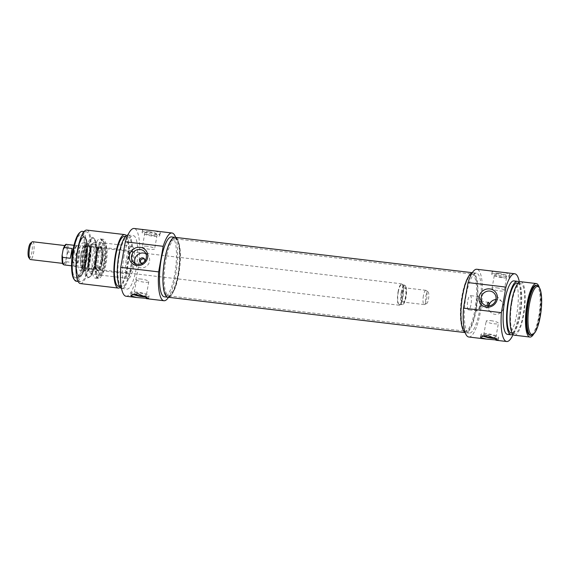 <?xml version="1.0" encoding="UTF-8"?>
<svg xmlns="http://www.w3.org/2000/svg" width="570" height="570" viewBox="0 0 570 570"><rect width="100%" height="100%" fill="white"/><g stroke="black" fill="none" stroke-linecap="round" stroke-linejoin="round"><path stroke-width="0.43" stroke-dasharray="2.85 2.14" d="M481.03 301.466A2.693 0.698 96.8 0 0 480.888 301.38A2.693 0.698 96.8 0 0 479.919 303.682A2.693 0.698 96.8 0 0 480.111 306.646A2.693 0.698 96.8 0 0 480.253 306.731A2.693 0.698 96.8 0 0 480.596 306.489A2.693 0.698 96.8 0 0 481.258 304.138A2.693 0.698 96.8 0 0 481.166 301.694A2.693 0.698 96.8 0 0 481.03 301.466M488.376 305.926L487.956 307.643L487.222 305.876M488.861 305.891A7.688 7.246 -42.2 0 0 490.521 312.075A7.688 7.246 -42.2 0 0 501.087 312.267A7.688 7.246 -42.2 0 0 501.906 301.737A7.688 7.246 -42.2 0 0 497.532 299.507A7.688 7.246 -42.2 0 0 495.907 299.492M476.755 310.657A7.182 1.853 -83.2 0 1 476.249 302.741A7.182 1.853 -83.2 0 1 478.828 296.614A7.182 1.853 -83.2 0 1 479.562 297.462A7.182 1.853 -83.2 0 1 479.826 303.967A7.182 1.853 -83.2 0 1 478.045 310.23A7.182 1.853 -83.2 0 1 477.133 310.878A7.182 1.853 -83.2 0 1 476.755 310.657M468.141 309.631A7.182 1.853 -83.2 0 1 467.635 301.722A7.182 1.853 -83.2 0 1 470.222 295.595A7.182 1.853 -83.2 0 1 470.606 295.816A7.182 1.853 -83.2 0 1 471.112 303.724A7.182 1.853 -83.2 0 1 468.526 309.852A7.182 1.853 -83.2 0 1 468.141 309.631M482.142 335.68A8.977 1.895 10.1 0 1 480.98 334.455A8.977 1.895 10.1 0 1 487.806 333.813A8.977 1.895 10.1 0 1 498.657 337.604A8.977 1.895 10.1 0 1 496.392 338.438M483.816 335.267A6.206 1.311 10.1 0 1 483.709 334.939A6.206 1.311 10.1 0 1 488.426 334.497A6.206 1.311 10.1 0 1 495.936 337.119A6.206 1.311 10.1 0 1 494.974 337.625M490.891 320.675A6.206 1.311 10.1 0 1 498.394 323.297A6.206 1.311 10.1 0 1 492.053 323.504A6.206 1.311 10.1 0 1 486.167 321.117A6.206 1.311 10.1 0 1 490.891 320.675M498.579 273.344A8.977 1.895 10.1 0 1 509.43 277.141A8.977 1.895 10.1 0 1 500.261 277.433A8.977 1.895 10.1 0 1 491.753 273.992A8.977 1.895 10.1 0 1 498.579 273.344M501.985 277.098A6.206 1.311 10.1 0 1 494.475 274.476A6.206 1.311 10.1 0 1 499.199 274.028A6.206 1.311 10.1 0 1 506.702 276.649A6.206 1.311 10.1 0 1 501.985 277.098M494.461 271.356L492.202 271.477L492.444 271.947C494.29 276.001 512.572 278.174 509.666 273.999L504.015 272.488M509.43 277.141L509.666 273.999M496.734 287.85A6.206 1.311 10.1 0 1 504.243 290.472A6.206 1.311 10.1 0 1 497.902 290.679A6.206 1.311 10.1 0 1 492.017 288.292A6.206 1.311 10.1 0 1 496.734 287.85M532.822 334.661A25.137 6.491 96.8 0 0 540.403 311.17A25.137 6.491 96.8 0 0 538.543 286.56M536.064 285.342A25.137 6.491 -83.2 0 1 539.541 311.07A25.137 6.491 -83.2 0 1 530.129 335.26M472.216 272.809A30.16 7.795 -83.2 0 1 472.936 272.774A30.16 7.795 -83.2 0 1 477.111 303.646A30.16 7.795 -83.2 0 1 465.811 332.673A30.16 7.795 -83.2 0 1 465.12 332.467A30.16 7.795 -83.2 0 0 465.811 332.673A30.16 7.795 -83.2 0 0 477.111 303.646A30.16 7.795 -83.2 0 0 472.936 272.774A30.16 7.795 -83.2 0 0 472.216 272.809M466.046 295.68A30.16 7.795 96.8 0 0 469.253 333.079A30.16 7.795 96.8 0 0 480.553 304.052A30.16 7.795 96.8 0 0 476.378 273.18A30.16 7.795 96.8 0 0 466.046 295.68M539.334 287.651A26.932 6.954 -83.2 0 1 533.848 333.792M520.773 281.715A26.932 6.954 -83.2 0 1 524.5 309.282A26.932 6.954 -83.2 0 1 514.411 335.203M511.953 302.25A25.137 6.491 -83.2 0 1 520.567 283.504A25.137 6.491 -83.2 0 1 524.044 309.225A25.137 6.491 -83.2 0 1 514.625 333.421A25.137 6.491 -83.2 0 1 511.953 302.25M517.118 283.091A25.137 6.491 -83.2 0 1 520.595 308.819A25.137 6.491 -83.2 0 1 511.183 333.008M518.957 282.357A26.932 6.954 -83.2 0 1 521.058 308.869A26.932 6.954 -83.2 0 1 512.793 334.148M513.891 280.896A26.932 6.954 -83.2 0 1 517.617 308.463A26.932 6.954 -83.2 0 1 507.528 334.383M468.789 337.005A34.114 8.814 96.8 0 0 481.565 304.173A34.114 8.814 96.8 0 0 476.848 269.261M519.363 282.072A34.114 8.814 -83.2 0 1 513.121 334.526M32.633 241.73A8.977 2.316 -83.2 0 1 33.872 250.914A8.977 2.316 -83.2 0 1 30.509 259.557M28.813 257.633A7.538 1.945 96.8 0 0 32.127 250.707A7.538 1.945 96.8 0 0 30.531 243.198M62.622 252.353A8.977 2.316 -83.2 0 1 65.7 245.663A8.977 2.316 -83.2 0 1 66.654 256.792A8.977 2.316 -83.2 0 1 63.576 263.49A8.977 2.316 -83.2 0 1 62.622 252.353M401.829 292.631A9.334 2.408 -83.2 0 1 405.626 286.083A9.334 2.408 -83.2 0 1 406.317 295.224A9.334 2.408 -83.2 0 1 403.503 303.945A9.334 2.408 -83.2 0 1 401.829 292.631M401.195 292.439A9.875 2.551 96.8 0 0 402.242 304.679A9.875 2.551 96.8 0 0 402.962 304.401A9.875 2.551 96.8 0 0 405.94 295.174A9.875 2.551 96.8 0 0 405.213 285.506A9.875 2.551 96.8 0 0 404.572 285.071A9.875 2.551 96.8 0 0 401.195 292.439M402.313 293.165A7.182 1.853 -83.2 0 1 404.771 287.807A7.182 1.853 -83.2 0 1 405.769 295.153A7.182 1.853 -83.2 0 1 403.076 302.072A7.182 1.853 -83.2 0 1 402.313 293.165M398.266 292.089A9.875 2.551 -83.2 0 1 401.651 284.722A9.875 2.551 -83.2 0 1 403.011 294.825A9.875 2.551 -83.2 0 1 399.314 304.33A9.875 2.551 -83.2 0 1 398.266 292.089M425.854 296.25A5.885 1.518 -83.2 0 1 428.099 291.954A5.885 1.518 -83.2 0 1 428.683 297.882A5.885 1.518 -83.2 0 1 426.723 303.504A5.885 1.518 -83.2 0 1 425.854 296.25M423.41 295.673A7.182 1.853 96.8 0 0 424.173 304.579A7.182 1.853 96.8 0 0 424.472 304.53A7.182 1.853 96.8 0 0 426.866 297.668A7.182 1.853 96.8 0 0 426.146 290.436A7.182 1.853 96.8 0 0 425.868 290.315A7.182 1.853 96.8 0 0 423.41 295.673M68.386 251.99L67.146 254.028L66.163 259.557L66.64 261.801L74.392 262.72C76.359 260.013 76.943 256.742 76.138 252.909L68.386 251.99A10.324 2.665 -83.2 0 0 66.719 244.423M76.138 252.909L74.392 262.72M398.067 291.868A10.773 2.786 -83.2 0 1 401.75 283.832A10.773 2.786 -83.2 0 1 403.247 294.854A10.773 2.786 -83.2 0 1 399.207 305.221A10.773 2.786 -83.2 0 1 398.067 291.868M74.164 253.337A10.773 2.786 -83.2 0 1 77.406 245.378A10.773 2.786 -83.2 0 1 77.848 245.299A10.773 2.786 -83.2 0 1 79.344 256.322A10.773 2.786 -83.2 0 1 75.304 266.689A10.773 2.786 -83.2 0 1 74.898 266.511A10.773 2.786 -83.2 0 1 74.164 253.337M73.516 253.358A10.324 2.665 -83.2 0 1 76.629 245.727A10.324 2.665 -83.2 0 1 77.05 245.656A10.324 2.665 -83.2 0 1 78.482 256.222A10.324 2.665 -83.2 0 1 74.613 266.154A10.324 2.665 -83.2 0 1 74.221 265.983A10.324 2.665 -83.2 0 1 73.516 253.358M98.118 270.023A11.671 3.014 96.8 0 0 98.738 270.387A11.671 3.014 96.8 0 0 103.113 259.151A11.671 3.014 96.8 0 0 101.496 247.209A11.671 3.014 96.8 0 0 97.499 255.909A11.671 3.014 96.8 0 0 98.118 270.023M127.466 259.478A11.671 3.014 -83.2 0 1 131.463 250.772A11.671 3.014 -83.2 0 1 133.081 262.713A11.671 3.014 -83.2 0 1 128.706 273.949A11.671 3.014 -83.2 0 1 127.466 259.478M140.64 262.649L141.011 263.176C143.22 265.834 147.181 261.701 145.001 259.557L144.524 259.158M77.427 251.74A19.75 5.102 96.8 0 0 79.529 276.236A19.75 5.102 96.8 0 0 80.334 276.094A19.75 5.102 96.8 0 0 86.925 257.227A19.75 5.102 96.8 0 0 84.944 237.341A19.75 5.102 96.8 0 0 84.196 237.013A19.75 5.102 96.8 0 0 77.427 251.74M77.598 251.762A19.75 5.102 -83.2 0 1 84.367 237.035A19.75 5.102 -83.2 0 1 86.462 261.523A19.75 5.102 -83.2 0 1 79.7 276.258A19.75 5.102 -83.2 0 1 77.598 251.762M96.373 253.999A19.75 5.102 -83.2 0 1 103.141 239.265A19.75 5.102 -83.2 0 1 105.87 259.478A19.75 5.102 -83.2 0 1 98.475 278.488A19.75 5.102 -83.2 0 1 96.373 253.999M93.138 253.614A19.75 5.102 96.8 0 0 95.24 278.103A19.75 5.102 96.8 0 0 95.888 278.025A19.75 5.102 96.8 0 0 102.002 263.376A19.75 5.102 96.8 0 0 100.52 239.108A19.75 5.102 96.8 0 0 99.9 238.88A19.75 5.102 96.8 0 0 93.138 253.614M148.955 231.755A8.977 1.895 -169.9 0 0 142.13 232.396A8.977 1.895 -169.9 0 0 150.637 235.838A8.977 1.895 -169.9 0 0 159.807 235.545A8.977 1.895 -169.9 0 0 148.955 231.755M152.361 235.503A6.206 1.311 -169.9 0 0 157.085 235.061A6.206 1.311 -169.9 0 0 149.575 232.439A6.206 1.311 -169.9 0 0 144.858 232.881A6.206 1.311 -169.9 0 0 152.361 235.503M144.837 229.76L142.578 229.888L142.821 230.358C144.666 234.405 162.949 236.579 160.042 232.403L154.392 230.9M159.807 235.545L160.042 232.403M147.117 246.261A6.206 1.311 -169.9 0 0 142.393 246.703A6.206 1.311 -169.9 0 0 148.278 249.083A6.206 1.311 -169.9 0 0 154.62 248.883A6.206 1.311 -169.9 0 0 147.117 246.261M146.768 296.842A8.977 1.895 -169.9 0 0 149.034 296.008A8.977 1.895 -169.9 0 0 138.182 292.218A8.977 1.895 -169.9 0 0 131.364 292.859A8.977 1.895 -169.9 0 0 132.518 294.084M145.35 296.03A6.206 1.311 -169.9 0 0 146.312 295.524A6.206 1.311 -169.9 0 0 138.809 292.902A6.206 1.311 -169.9 0 0 134.085 293.351A6.206 1.311 -169.9 0 0 134.192 293.671M141.267 279.079A6.206 1.311 -169.9 0 0 136.551 279.528A6.206 1.311 -169.9 0 0 142.429 281.908A6.206 1.311 -169.9 0 0 148.777 281.708A6.206 1.311 -169.9 0 0 141.267 279.079M96.95 254.626A17.193 4.439 -83.2 0 1 103.491 242.086A17.193 4.439 -83.2 0 1 105.215 259.4A17.193 4.439 -83.2 0 1 99.479 275.83A17.193 4.439 -83.2 0 1 96.95 254.626M98.902 255.089A16.16 4.175 96.8 0 0 100.619 275.125A16.16 4.175 96.8 0 0 101.282 275.011A16.16 4.175 96.8 0 0 106.675 259.578A16.16 4.175 96.8 0 0 105.051 243.305A16.16 4.175 96.8 0 0 104.438 243.034A16.16 4.175 96.8 0 0 98.902 255.089M126.454 258.367A16.16 4.175 -83.2 0 1 131.991 246.318A16.16 4.175 -83.2 0 1 134.228 262.856A16.16 4.175 -83.2 0 1 128.179 278.402A16.16 4.175 -83.2 0 1 126.454 258.367M73.516 250.821A21.824 5.636 -83.2 0 1 81.824 234.904A21.824 5.636 -83.2 0 1 84.011 256.878A21.824 5.636 -83.2 0 1 76.736 277.725A21.824 5.636 -83.2 0 1 73.516 250.821M73.993 279.207A24.239 6.263 96.8 0 0 84.631 256.956A24.239 6.263 96.8 0 0 79.515 232.824M82.244 231.356A25.137 6.491 -83.2 0 1 85.721 257.084A25.137 6.491 -83.2 0 1 76.309 281.274M77.94 250.615A25.137 6.491 96.8 0 0 80.612 281.787A25.137 6.491 96.8 0 0 90.032 257.597A25.137 6.491 96.8 0 0 86.555 231.869A25.137 6.491 96.8 0 0 77.94 250.615M135.175 263.54A7.688 7.246 -42.2 0 0 136.465 265.606A7.688 7.246 -42.2 0 0 140.84 267.836A7.688 7.246 -42.2 0 0 148.663 263.746A7.688 7.246 -42.2 0 0 147.851 255.26A7.688 7.246 -42.2 0 0 145.92 253.778M144.41 261.651A2.693 2.537 137.8 0 1 143.155 262.784M126.055 296.236A34.114 8.814 96.8 0 0 138.831 263.404A34.114 8.814 96.8 0 0 134.114 228.485M175.624 237.405A34.114 8.814 -83.2 0 1 176.721 267.907A34.114 8.814 -83.2 0 1 168.499 297.305M170.387 296.079A30.16 7.795 96.8 0 0 179.158 268.199A30.16 7.795 96.8 0 0 177.17 239.037M171.534 236.921A30.16 7.795 -83.2 0 1 175.71 267.786A30.16 7.795 -83.2 0 1 164.409 296.82M80.398 283.568A26.932 6.954 96.8 0 0 90.487 257.647A26.932 6.954 96.8 0 0 86.761 230.088M120.113 287.437A26.932 6.954 96.8 0 0 128.378 262.157A26.932 6.954 96.8 0 0 126.276 235.645M118.503 286.297A25.137 6.491 96.8 0 0 127.922 262.1A25.137 6.491 96.8 0 0 124.445 236.379M119.28 255.538A25.137 6.491 96.8 0 0 121.951 286.703A25.137 6.491 96.8 0 0 131.364 262.514A25.137 6.491 96.8 0 0 127.887 236.785A25.137 6.491 96.8 0 0 119.28 255.538M121.531 288.448A26.932 6.954 96.8 0 0 121.738 288.484A26.932 6.954 96.8 0 0 131.827 262.57A26.932 6.954 96.8 0 0 128.1 235.004A26.932 6.954 96.8 0 0 127.887 234.99M124.039 255.709A26.932 6.954 96.8 0 0 126.903 289.104A26.932 6.954 96.8 0 0 136.992 263.183A26.932 6.954 96.8 0 0 133.266 235.617A26.932 6.954 96.8 0 0 124.039 255.709M96.487 254.797A16.174 4.175 -83.2 0 1 101.959 242.727A16.174 4.175 -83.2 0 1 104.267 259.286A16.174 4.175 -83.2 0 1 98.14 274.847A16.174 4.175 -83.2 0 1 96.487 254.797M104.274 263.368A18.511 4.781 -83.2 0 1 98.539 277.106A18.511 4.781 -83.2 0 1 95.368 258.231A18.511 4.781 -83.2 0 1 102.878 240.626A18.511 4.781 -83.2 0 1 104.274 263.368M84.809 260.041A13.915 3.591 -83.2 0 1 80.071 270.422A13.915 3.591 -83.2 0 1 78.118 256.179A13.915 3.591 -83.2 0 1 83.362 242.792A13.915 3.591 -83.2 0 1 84.809 260.041M81.011 253.871A12.027 3.107 -83.2 0 1 84.837 244.915A12.027 3.107 -83.2 0 1 86.797 257.213A12.027 3.107 -83.2 0 1 82.009 268.698A12.027 3.107 -83.2 0 1 81.011 253.871M85.208 254.491A11.493 2.971 -83.2 0 1 88.984 245.912A11.493 2.971 -83.2 0 1 89.141 245.919A11.493 2.971 -83.2 0 1 90.359 260.169A11.493 2.971 -83.2 0 1 86.426 268.741A11.493 2.971 -83.2 0 1 86.277 268.705A11.493 2.971 -83.2 0 1 85.208 254.491M94.029 260.604A11.493 2.971 -83.2 0 1 90.174 269.183A11.493 2.971 -83.2 0 1 90.088 269.175A11.493 2.971 -83.2 0 1 88.5 257.412A11.493 2.971 -83.2 0 1 92.81 246.354A11.493 2.971 -83.2 0 1 92.889 246.368A11.493 2.971 -83.2 0 1 94.029 260.604M101.781 261.537A11.535 2.978 -83.2 0 1 97.826 270.137A11.535 2.978 -83.2 0 1 96.23 258.331A11.535 2.978 -83.2 0 1 100.555 247.23A11.535 2.978 -83.2 0 1 101.781 261.537M101.261 261.473A11.535 2.978 -83.2 0 1 97.313 270.073A11.535 2.978 -83.2 0 1 95.717 258.274A11.535 2.978 -83.2 0 1 100.035 247.173A11.535 2.978 -83.2 0 1 101.261 261.473M101.902 261.666A12.07 3.114 -83.2 0 1 97.997 270.665A12.07 3.114 -83.2 0 1 96.095 258.317A12.07 3.114 -83.2 0 1 100.84 246.76A12.07 3.114 -83.2 0 1 101.902 261.666M94.613 262.62A20.342 5.251 96.8 0 0 93.43 237.918A20.342 5.251 96.8 0 0 93.224 237.74A20.342 5.251 96.8 0 0 84.83 256.977A20.342 5.251 96.8 0 0 88.478 277.647A20.342 5.251 96.8 0 0 88.713 277.519A20.342 5.251 96.8 0 0 94.613 262.62M95.247 262.57A19.75 5.102 -83.2 0 1 89.526 277.034A19.75 5.102 -83.2 0 1 88.485 277.298A19.75 5.102 -83.2 0 1 85.749 257.084A19.75 5.102 -83.2 0 1 93.152 238.075A19.75 5.102 -83.2 0 1 94.1 238.581A19.75 5.102 -83.2 0 1 95.247 262.57M86.597 252.831A19.75 5.102 -83.2 0 1 93.359 238.103A19.75 5.102 -83.2 0 1 94.114 238.431A19.75 5.102 -83.2 0 1 95.461 262.592A19.75 5.102 -83.2 0 1 89.504 277.184A19.75 5.102 -83.2 0 1 88.692 277.326A19.75 5.102 -83.2 0 1 86.597 252.831M167.359 295.018A28.728 7.417 96.8 0 0 168.884 295.901A28.728 7.417 96.8 0 0 169.425 295.894A28.728 7.417 96.8 0 0 179.65 268.256A28.728 7.417 96.8 0 0 176.194 238.994A28.728 7.417 96.8 0 0 175.674 238.859A28.728 7.417 96.8 0 0 165.328 263.368A28.728 7.417 96.8 0 0 167.359 295.018M166.454 295.153A28.963 7.481 -83.2 0 1 164.566 262.214A28.963 7.481 -83.2 0 1 175.361 238.652A28.963 7.481 -83.2 0 1 178.852 268.164A28.963 7.481 -83.2 0 1 168.535 296.03A28.963 7.481 -83.2 0 1 166.454 295.153M463.588 330.258A28.728 7.417 -83.2 0 1 461.415 299.62A28.728 7.417 -83.2 0 1 471.369 274.106A28.728 7.417 -83.2 0 1 471.903 274.099A28.728 7.417 -83.2 0 1 475.879 303.496A28.728 7.417 -83.2 0 1 465.12 331.142A28.728 7.417 -83.2 0 1 464.6 331.006A28.728 7.417 -83.2 0 1 463.588 330.258M167.858 297.227A30.16 7.795 96.8 0 0 179.158 268.199A30.16 7.795 96.8 0 0 174.983 237.327M464.407 330.593A28.963 7.481 96.8 0 0 465.426 331.348A28.963 7.481 96.8 0 0 476.805 303.603A28.963 7.481 96.8 0 0 472.252 273.971A28.963 7.481 96.8 0 0 462.22 299.699A28.963 7.481 96.8 0 0 464.407 330.593M67.146 254.028A9.426 2.437 96.8 0 0 66.255 245.506A9.426 2.437 96.8 0 0 63.113 249.589M62.13 255.125A9.426 2.437 96.8 0 0 63.021 263.646A9.426 2.437 96.8 0 0 66.163 259.557M66.64 261.801A10.324 2.665 -83.2 0 1 64.282 264.929M86.747 259.578A10.78 2.786 -83.2 0 1 82.914 267.594A10.78 2.786 -83.2 0 1 81.909 254.256A10.78 2.786 -83.2 0 1 85.457 246.212A10.78 2.786 -83.2 0 1 86.747 259.578M86.248 259.642A11.307 2.921 -83.2 0 1 81.774 267.729A11.307 2.921 -83.2 0 1 81.175 254.049A11.307 2.921 -83.2 0 1 85.65 245.962A11.307 2.921 -83.2 0 1 86.248 259.642M101.218 261.423A11.329 2.928 -83.2 0 1 95.724 266.66A11.329 2.928 -83.2 0 1 99.087 247.786A11.329 2.928 -83.2 0 1 101.218 261.423M100.527 261.224A10.787 2.786 -83.2 0 1 96.907 269.275A10.787 2.786 -83.2 0 1 95.34 258.224A10.787 2.786 -83.2 0 1 99.458 247.857A10.787 2.786 -83.2 0 1 100.527 261.224M89.305 254.049A15.704 4.054 -83.2 0 1 94.62 242.328A15.704 4.054 -83.2 0 1 96.351 261.808A15.704 4.054 -83.2 0 1 90.908 273.507A15.704 4.054 -83.2 0 1 89.305 254.049M86.042 261.395A19.387 5.009 -83.2 0 1 76.636 270.365A19.387 5.009 -83.2 0 1 82.394 238.046A19.387 5.009 -83.2 0 1 86.042 261.395M89.091 260.519A13.787 3.562 -83.2 0 1 84.396 270.807A13.787 3.562 -83.2 0 1 82.458 256.692A13.787 3.562 -83.2 0 1 87.652 243.433A13.787 3.562 -83.2 0 1 89.091 260.519M89.02 260.319A12.911 3.334 -83.2 0 1 84.296 269.859A12.911 3.334 -83.2 0 1 83.227 253.942A12.911 3.334 -83.2 0 1 87.331 244.331A12.911 3.334 -83.2 0 1 89.02 260.319M95.781 261.352A13.936 3.598 -83.2 0 1 91.278 271.74A13.936 3.598 -83.2 0 1 89.077 257.483A13.936 3.598 -83.2 0 1 94.563 244.131A13.936 3.598 -83.2 0 1 95.781 261.352M488.59 302.299L480.888 301.38M487.956 307.643L480.253 306.731M501.906 301.737L494.247 293.308M490.521 312.075L482.868 303.646M481.166 301.694L479.562 297.462M480.596 306.489L478.045 310.23M478.828 296.614L470.222 295.595M477.133 310.878L468.526 309.852M498.209 340.112L498.657 337.604M480.539 336.963L480.98 334.455M495.936 337.119L498.394 323.297M483.709 334.939L486.167 321.117M491.753 273.992L492.202 271.477M504.243 290.472L506.702 276.649M492.017 288.292L494.475 274.476M476.378 273.18L472.295 272.695M469.253 333.079L465.17 332.595M520.567 283.504L518.087 283.204M514.625 333.421L512.145 333.122M65.7 245.663L64.759 245.549M63.576 263.49L62.636 263.376M405.626 286.083L405.213 285.506M403.503 303.945L402.962 304.401M404.572 285.071L401.651 284.722M402.242 304.679L399.314 304.33M428.099 291.954L426.146 290.436M426.723 303.504L424.472 304.53M425.868 290.315L404.771 287.807M424.173 304.579L403.076 302.072M401.75 283.832L77.848 245.299M399.207 305.221L75.304 266.689M74.221 265.983L74.898 266.511M76.629 245.727L77.406 245.378M77.05 245.656L74.007 245.292M74.613 266.154L71.571 265.798M131.463 250.772L101.496 247.209M128.706 273.949L98.738 270.387M79.529 276.236L79.7 276.258C72.632 276.457 77.541 235.175 84.367 237.035L84.196 237.013M103.141 239.265L99.9 238.88M98.475 278.488L95.24 278.103M142.578 229.888L142.13 232.396M144.858 232.881L142.393 246.703M157.085 235.061L154.62 248.883M131.364 292.859L130.915 295.374M149.034 296.008L148.592 298.523M136.551 279.528L134.085 293.351M148.777 281.708L146.312 295.524M105.051 243.305L103.491 242.086M101.282 275.011L99.479 275.83M131.991 246.318L104.438 243.034M128.179 278.402L100.619 275.125M84.944 237.341L81.824 234.904M80.334 276.094L76.736 277.725M78.133 281.495L80.612 281.787M84.075 231.577L86.555 231.869M147.851 255.26L144.63 251.712M136.465 265.606L133.245 262.058M145.001 259.557L144.153 258.623M141.011 263.176L140.163 262.243M119.465 286.411L121.951 286.703M125.407 236.493L127.887 236.785M121.738 288.484L126.903 289.104M128.1 235.004L133.266 235.617M86.277 268.705L82.914 267.594L83.683 267.081C84.695 265.762 85.543 263.269 86.241 259.607L86.704 249.368L85.457 246.212L88.984 245.912M90.174 269.183L96.636 269.118C96.529 268.399 95.489 269.724 95.553 260.946L97.021 252.104C98.325 248.762 99.038 247.38 99.151 247.943L92.889 246.368M101.959 242.727L94.62 242.328L93.074 242.877C92.646 243.098 90.78 244.544 88.884 253.016C87.523 260.925 87.452 266.867 88.656 270.85L90.908 273.507L98.14 274.847M102.878 240.626L100.52 239.108M98.539 277.106L95.888 278.025M80.071 270.422L84.396 270.807L85.749 270.251C86.284 269.923 87.951 267.936 89.419 260.49C90.616 252.852 90.423 247.451 88.835 244.273L87.652 243.433L83.362 242.792M82.009 268.698L84.296 269.859C84.246 269.183 83.669 271.512 82.728 264.416C82.629 256.293 83.754 249.995 86.113 245.528L87.331 244.331L84.837 244.915M92.81 246.354L89.141 245.919M90.088 269.175L86.426 268.741M100.555 247.23L100.035 247.173M97.826 270.137L97.313 270.073M100.84 246.76L94.563 244.131C94.549 242.792 97.57 248.47 95.325 261.438C94.421 266.169 93.33 269.389 92.048 271.099L91.278 271.74L97.997 270.665M94.1 238.581L93.43 237.918M89.526 277.034L88.713 277.519M94.114 238.431L93.224 237.74M89.504 277.184L88.478 277.647M176.194 238.994L175.361 238.652M169.425 295.894L168.535 296.03M168.884 295.901L465.12 331.142M175.674 238.859L471.903 274.099M464.6 331.006L465.426 331.348M471.369 274.106L472.252 273.971"/><path stroke-width="0.85" d="M487.222 305.876C487.151 303.732 487.607 302.535 488.59 302.299C488.974 302.684 488.903 303.895 488.376 305.926M489.872 291.078A7.688 7.246 137.8 0 1 494.247 293.308A7.688 7.246 137.8 0 1 493.428 303.839A7.688 7.246 137.8 0 1 482.868 303.646A7.688 7.246 137.8 0 1 482.056 295.16A7.688 7.246 137.8 0 1 489.872 291.078M495.907 299.492A7.688 7.246 -42.2 0 0 488.861 305.891M496.392 338.438A8.977 1.895 10.1 0 1 482.142 335.68M494.974 337.625A6.206 1.311 10.1 0 1 491.212 337.561A6.206 1.311 10.1 0 1 483.816 335.267M480.745 337.597L480.539 336.963L487.55 335.245L498.209 340.112L486.395 339.1L480.745 337.597M514.739 273.764L476.848 269.261A34.114 8.814 96.8 0 0 468.041 282.585L505.932 287.095A34.114 8.814 -83.2 0 1 514.739 273.764A34.114 8.814 -83.2 0 1 519.363 282.072M529.38 304.522A24.239 6.263 -83.2 0 1 539.241 287.515A24.239 6.263 -83.2 0 1 541.037 311.248A24.239 6.263 -83.2 0 1 533.72 333.899A24.239 6.263 -83.2 0 1 529.38 304.522M539.241 287.515L538.543 286.56A25.137 6.491 96.8 0 0 536.926 285.449A25.137 6.491 96.8 0 0 528.319 304.195A25.137 6.491 96.8 0 0 530.991 335.367A25.137 6.491 96.8 0 0 532.822 334.661L533.72 333.899M530.991 335.367L530.129 335.26A25.137 6.491 -83.2 0 1 527.457 304.095A25.137 6.491 -83.2 0 1 536.064 285.342L536.926 285.449M489.78 288.905A9.483 8.942 -42.2 0 0 479.463 301.658A9.483 8.942 -42.2 0 0 495.223 303.532A9.483 8.942 -42.2 0 0 489.78 288.905M513.121 334.526A34.114 8.814 -83.2 0 1 506.68 341.516A34.114 8.814 -83.2 0 1 501.379 312.659L505.932 287.095M468.041 282.585L463.488 308.149A34.114 8.814 96.8 0 0 468.789 337.005L486.395 339.1M501.379 312.659L463.488 308.149M462.605 295.267A30.16 7.795 -83.2 0 1 472.216 272.809A30.16 7.795 -83.2 0 0 461.885 299.863A30.16 7.795 -83.2 0 0 464.201 331.747A30.16 7.795 -83.2 0 0 465.12 332.467A30.16 7.795 -83.2 0 1 462.605 295.267M533.848 333.792A26.932 6.954 -83.2 0 1 529.915 337.048A26.932 6.954 -83.2 0 1 527.051 303.646A26.932 6.954 -83.2 0 1 536.277 283.561A26.932 6.954 -83.2 0 1 539.334 287.651M529.915 337.048L514.411 335.203A26.932 6.954 -83.2 0 1 511.554 301.808A26.932 6.954 -83.2 0 1 520.773 281.715L536.277 283.561M512.145 333.122L511.183 333.008A25.137 6.491 -83.2 0 1 508.511 301.836A25.137 6.491 -83.2 0 1 517.118 283.091L518.087 283.204M512.793 334.148A26.932 6.954 -83.2 0 1 510.969 334.79A26.932 6.954 -83.2 0 1 508.105 301.395A26.932 6.954 -83.2 0 1 517.332 281.309A26.932 6.954 -83.2 0 1 518.957 282.357M510.969 334.79L507.528 334.383A26.932 6.954 -83.2 0 1 504.664 300.988A26.932 6.954 -83.2 0 1 513.891 280.896L517.332 281.309M62.636 263.376L30.509 259.557A8.977 2.316 -83.2 0 1 29.932 259.158A8.977 2.316 -83.2 0 1 29.554 248.42A8.977 2.316 -83.2 0 1 31.977 241.979A8.977 2.316 -83.2 0 1 32.633 241.73L64.759 245.549M31.977 241.979L30.531 243.198A7.538 1.945 96.8 0 0 28.5 248.613A7.538 1.945 96.8 0 0 28.813 257.633L29.932 259.158M63.113 249.589L64.36 247.551L72.105 248.477L70.359 258.288L62.607 257.362L62.13 255.125L63.113 249.589M71.571 265.798L64.282 264.929C63.341 264.387 61.817 265.307 62.044 255.795L62.13 255.125M72.105 248.477L71.677 253.137L70.359 258.288M144.524 259.158L143.498 258.809C140.989 258.994 140.035 260.276 140.64 262.649M168.499 297.305A34.114 8.814 -83.2 0 1 163.946 300.739A34.114 8.814 -83.2 0 1 158.645 271.89L163.198 246.318A34.114 8.814 -83.2 0 1 172.005 232.995L134.114 228.485A34.114 8.814 96.8 0 0 125.307 241.815L120.754 267.38A34.114 8.814 96.8 0 0 126.055 296.236L136.779 297.512L131.129 296.001L130.915 295.374L137.926 293.65L148.585 298.523L136.779 297.512M132.518 294.084A8.977 1.895 -169.9 0 0 146.768 296.842M134.192 293.671A6.206 1.311 -169.9 0 0 141.595 295.972A6.206 1.311 -169.9 0 0 145.35 296.03M80.413 232.061L79.515 232.824A24.239 6.263 96.8 0 0 72.974 250.223A24.239 6.263 96.8 0 0 73.993 279.207L74.691 280.162A25.137 6.491 -83.2 0 1 73.637 250.109A25.137 6.491 -83.2 0 1 80.413 232.061A25.137 6.491 -83.2 0 1 82.244 231.356L84.075 231.577M78.133 281.495L76.309 281.274A25.137 6.491 -83.2 0 1 74.691 280.162M137.619 264.281A7.688 7.246 137.8 0 1 133.245 262.058A7.688 7.246 137.8 0 1 134.064 251.52A7.688 7.246 137.8 0 1 144.63 251.712A7.688 7.246 137.8 0 1 145.443 260.198A7.688 7.246 137.8 0 1 137.619 264.281M136.907 265.57A9.483 8.942 -42.2 0 0 147.224 252.816A9.483 8.942 -42.2 0 0 131.463 250.942A9.483 8.942 -42.2 0 0 136.907 265.57M145.92 253.778A7.688 7.246 -42.2 0 0 137.285 255.068A7.688 7.246 -42.2 0 0 135.175 263.54M158.645 271.89L120.754 267.38M125.307 241.815L163.198 246.318M143.155 262.784A2.693 2.537 137.8 0 1 139.885 259.272A2.693 2.537 137.8 0 1 144.153 258.623A2.693 2.537 137.8 0 1 144.41 261.651M172.005 232.995A34.114 8.814 -83.2 0 1 175.624 237.405M177.17 239.037A30.16 7.795 96.8 0 0 174.983 237.327A30.16 7.795 96.8 0 0 164.652 259.827A30.16 7.795 96.8 0 0 167.858 297.227A30.16 7.795 96.8 0 0 170.387 296.079M167.858 297.227L164.409 296.82A30.16 7.795 -83.2 0 1 161.203 259.414A30.16 7.795 -83.2 0 1 171.534 236.921L174.983 237.327A30.16 7.795 96.8 0 0 164.124 263.062A30.16 7.795 96.8 0 0 166.248 296.3A30.16 7.795 96.8 0 0 167.858 297.227L465.17 332.595M126.276 235.645A26.932 6.954 96.8 0 0 124.652 234.591L86.761 230.088A26.932 6.954 96.8 0 0 77.541 250.173A26.932 6.954 96.8 0 0 80.398 283.568L118.289 288.078A26.932 6.954 96.8 0 0 120.113 287.437M124.652 234.591A26.932 6.954 96.8 0 0 115.432 254.683A26.932 6.954 96.8 0 0 118.289 288.078M125.407 236.493L124.445 236.379A25.137 6.491 96.8 0 0 115.831 255.125A25.137 6.491 96.8 0 0 118.503 286.297L119.465 286.411M127.887 234.99A26.932 6.954 96.8 0 0 118.874 255.089A26.932 6.954 96.8 0 0 121.531 288.448M64.36 247.551A10.324 2.665 -83.2 0 1 66.719 244.423C65.785 243.775 64.645 245.235 63.299 248.812M64.282 264.929A10.324 2.665 -83.2 0 1 62.607 257.362M495.957 340.24L506.68 341.516M74.007 245.292L66.719 244.423M163.946 300.739L146.333 298.644M174.983 237.327L472.295 272.695"/></g></svg>
